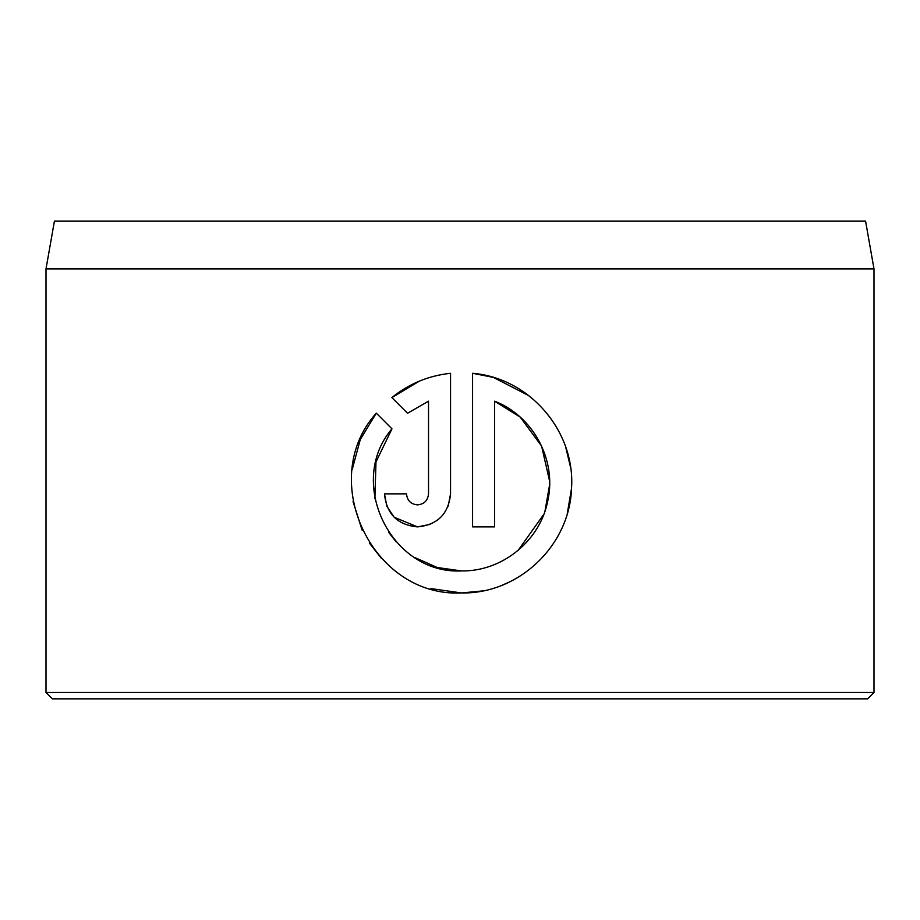 <?xml version="1.0" encoding="UTF-8"?>
<svg xmlns="http://www.w3.org/2000/svg" width="920" height="920" viewBox="0 0 920 920"><rect width="100%" height="100%" fill="white"/><g stroke="black" fill="none" stroke-linecap="round" stroke-linejoin="round"><path stroke-width="1.38" d="M374.888 498.64L375.992 461.897L391.966 428.835C346.058 482.287 391.161 574.54 461.553 570.929L437.264 567.514L414.92 557.577M396.209 541.914L388.849 532.577M493.005 377.327L472.569 373.29C529.437 377.844 575.483 431.261 571.527 488.324C569.79 545.457 518.742 594.067 461.553 592.952L482.54 590.939M502.63 585.005L509.082 582.164M567.272 513.636L571.515 488.462M570.584 467.44L565.697 447.074M528.862 395.703L493.626 377.51M417.507 504.861C410.849 504.229 407.18 500.56 406.502 493.856C407.18 500.56 410.849 504.229 417.507 504.861C424.178 504.229 427.846 500.56 428.524 493.856L428.524 401.189L407.537 413.264L391.874 397.589C408.882 383.789 428.444 375.693 450.547 373.29L450.547 493.856C448.546 513.958 437.529 524.963 417.507 526.884L430.146 524.377M448.155 506.184L450.547 493.856M54.418 221.156L865.582 221.156L874 268.927L46 268.927L54.418 221.156M874 692.472L867.629 698.844L52.371 698.844L46 692.472L874 692.472L874 268.927M430.882 588.593L461.553 592.952C372.266 597.529 316.399 479.527 376.303 413.16L391.966 428.835M461.553 570.929C502.768 571.619 540.845 540.051 548.009 499.721C556.577 459.379 532.829 415.874 494.592 401.189L494.592 526.884L472.569 526.884L472.569 373.29M394.22 517.281L417.507 526.884C397.497 524.998 386.492 513.981 384.479 493.856L406.502 493.856M46 692.472L46 268.927M407.537 413.264L428.524 401.189M419.347 381.144L391.874 397.589M384.479 493.856L386.814 506.057M387.055 506.644L394.174 517.235M376.303 413.16L360.398 439.346M360.226 439.748L352.291 469.188M353.05 501.549L362.1 530.092M369.346 543.018L381.282 558.21M494.592 401.189L520.202 417.116M520.226 417.139L541.604 446.085L549.631 481.24M549.62 484.69L544.985 511.094M543.846 514.257L518.19 550.309"/></g></svg>
